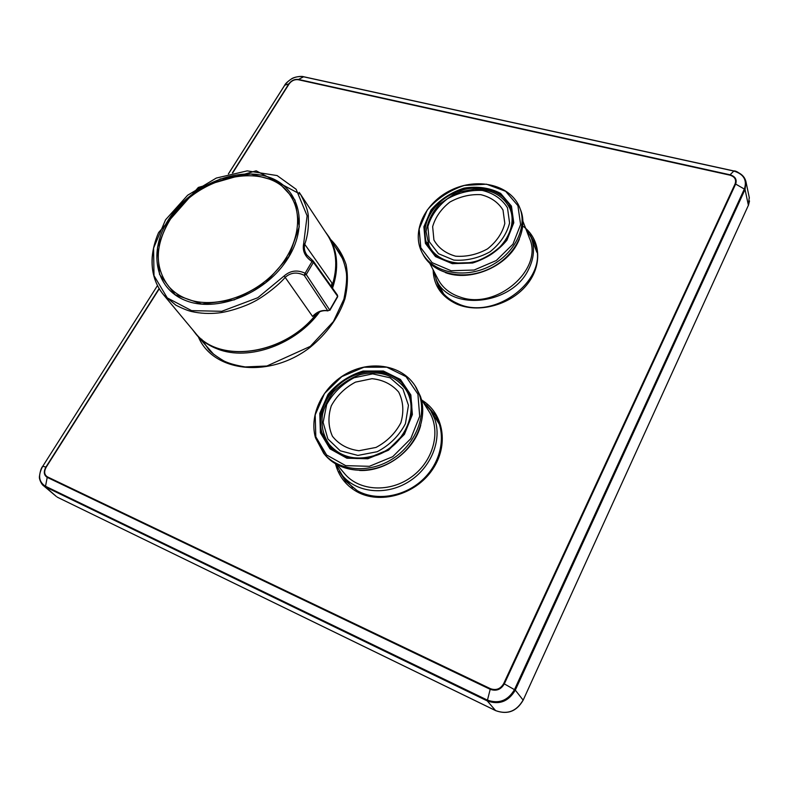 <?xml version="1.0" encoding="UTF-8"?>
<svg xmlns="http://www.w3.org/2000/svg" width="789" height="789" viewBox="0 0 789 789"><rect width="100%" height="100%" fill="white"/><g stroke="black" fill="none" stroke-linecap="round" stroke-linejoin="round"><path stroke-width="1.18" d="M327.958 310.905C323.697 310.097 319.486 311.201 315.324 314.2L312.562 316.419C317.01 311.655 322.08 309.752 327.77 310.718L329.713 310.018L327.77 310.718L304.199 275.312L306.25 274.533L329.713 310.018L337.603 296.279L313.42 262.352L306.25 274.533L305.116 273.231L312 261.544C304.988 256.829 302.207 250.863 303.666 243.614L307.108 215.792L296.122 189.271L277.117 175.572L247.233 170.868L216.304 178.058L187.624 195.248L165.542 219.815L153.589 248.081L154.003 275.657L167.268 297.907L191.599 310.629L221.739 311.3L257.766 297.729L284.158 275.943C290.352 270.519 297.335 269.611 305.116 273.231L304.199 275.312C297.137 271.83 290.855 272.452 285.362 277.186C277.748 286.229 261.593 298.005 253.742 301.783C245.014 306.507 228.84 311.823 218.523 312.947C209.253 313.933 200.317 313.48 191.727 311.566C188.009 310.748 182.732 308.627 175.908 305.215L163.609 294.889C154.427 283.655 150.748 270.154 152.573 254.374M299.199 192.358L300.579 194.37C306.053 204.824 308.637 212.675 308.331 217.922C308.834 227.173 307.651 235.98 304.771 244.334L331.932 282.965L331.429 286.654M312.562 316.419L284.158 275.943M331.932 282.965L331.35 286.545M312.7 260.686L306.891 255.054C304.495 251.533 303.785 247.963 304.771 244.334L303.666 243.614M313.42 262.352L312.75 260.666L312 261.544L313.42 262.352M337.603 296.832L337.455 295.135M519.399 239.235L517.535 243.229C505.601 267.392 469.731 281.851 445.42 272.619M511.43 206.077L500.62 193.374C489.841 187.762 477.631 186.017 463.991 188.127C450.677 192.555 439.69 199.864 431.001 210.042L423.88 226.778L425.399 243.377L435.469 256.593L452.314 263.684L472.631 263.013C486.606 258.526 498.037 250.912 506.952 240.172L513.777 222.794L511.43 206.077M508.451 205.633L511.755 210.742M429.265 248.2L427.628 242.381M522.929 221.265L529.449 238.17C543.868 269.217 496.547 310.166 460.589 297.216C450.154 293.873 442.649 287.916 438.082 279.355L429.808 263.418M525.494 227.903L531.214 237.597C534.942 247.756 534.054 258.358 528.571 269.394C512.002 305.136 450.194 311.566 436.514 280.282L433.053 269.68M320.393 432.796L329.989 448.852L346.904 458.222L367.832 458.774L388.454 450.233L404.402 434.364L412.371 414.541L410.852 394.924L400.427 379.45L383.365 371.008L363.088 371.017C349.192 375.308 337.505 383.099 328.027 394.372L319.782 413.377L320.393 432.796M330.187 447.146L326.153 439.7M401.493 384.144L407.341 390.21M359.597 470.461C385.86 471.753 414.255 450.677 420.734 425.212M421.326 399.313L428.831 411.138C441.298 430.291 433.94 460.49 411.897 476.664C390.022 493.066 358.985 491.241 344.438 473.489L337.14 464.78M422.381 400.99L430.656 410.448L434.69 418.801C442.353 440.006 431.011 468.094 408.396 481.921C385.88 495.906 356.746 492.79 342.515 475.659L335.572 463.883M188.315 299.455C180.287 296.605 173.728 292.236 168.629 286.358C154.358 267.205 154.861 244.965 170.158 219.618C197.151 174.734 269.305 159.625 290.983 196.54C304.1 216.807 297.394 249.59 273.753 273.527C250.231 297.512 213.474 308.42 188.315 299.455M319.782 311.694C296.191 344.418 248.713 361.461 217.734 349.083C209.154 345.858 202.063 341.085 196.451 334.733L192.398 329.437M325.147 231.562L329.023 236.927C337.84 251.592 339.014 268.674 332.524 288.192M529.833 234.471L534.715 243.199C550.791 277.945 494.614 322.011 457.196 303.321C448.527 299.435 442.205 293.745 438.22 286.239M530.78 236.513L535.001 243.998M438.723 287.166L436.001 279.247M426.425 404.875L434.946 414.659C446.584 432.885 442.215 460.52 423.91 478.538C405.694 496.616 376.817 501.735 357.279 490.699L345.513 481.034L339.378 471.418M428.555 407.43L435.39 415.379M345.907 481.487L340.917 473.637M522.811 226.088C540.889 238.949 543.059 265.607 526.352 285.401C509.862 305.294 478.085 313.549 456.535 303.982C441.564 296.851 433.772 285.618 433.151 270.282M421.484 399.915C443.753 412.972 449.444 445.4 432.155 470.076C415.172 494.89 379.509 504.743 356.529 491.508C345.612 485.146 338.599 475.925 335.503 463.853M159.23 288.823L46.186 467.187C43.839 471.575 44.253 474.8 47.419 476.872L490.433 688.679C496.103 690.691 500.532 688.994 503.707 683.56L735.111 183.847C736.522 179.576 734.766 176.667 729.845 175.138L298.252 79.719C294.603 79.275 291.565 80.665 289.139 83.881L232.745 172.85M329.467 238.377C337.1 245.616 342.633 254.344 346.075 264.552C348.166 275.43 347.771 286.89 344.901 298.942C338.55 317.444 326.902 333.629 309.959 347.485C269.286 378.838 212.991 372.023 198.404 336.952M212.823 353.324L213.168 353.857M201.649 339.181L208.483 349.221C210.397 352.002 215.515 355.898 223.849 360.928C228.603 363.325 235.724 365.327 245.192 366.934L266.869 366.017L310.284 346.381L333.402 321.547L343.896 299.179C346.42 286.446 347.199 277.383 346.223 271.988C344.832 264.098 342.485 257.52 339.191 252.253L334.911 246.395M736.295 171.765C741.709 173.777 744.944 177.18 746.009 181.963L745.043 189.468L735.654 184.054L504.319 683.876L515.306 690.128C508.53 701.559 499.181 705.149 487.257 700.908L490.206 689.31L47.212 477.375L45.397 486.902L43.454 485.649C41.975 484.959 38.819 479.248 39.45 476.398C40.17 471.201 41.265 467.828 42.714 466.269L45.9 467.068L159.082 288.577M749.234 197.408L748.386 205.298L745.043 189.468L515.306 690.128L523.097 700.07C516.539 711.343 507.376 714.854 495.61 710.593L487.257 700.908L45.407 486.902L55.92 496.123M303.676 76.74L298.518 79.452L730.052 174.793L733.849 171.045M729.845 175.138L730.052 174.793C735.269 176.42 737.133 179.517 735.654 184.054L735.111 183.847M42.714 466.348L157.455 285.598L42.754 466.279C37.882 475.156 38.71 481.773 45.249 486.132L487.257 700.04C498.845 704.153 507.929 700.671 514.507 689.566L744.431 188.827C747.242 179.951 743.623 174.004 733.573 170.986L303.351 76.75C295.836 75.783 289.622 78.614 284.73 85.242L284.602 85.459M232.39 172.919L288.823 83.881L284.73 85.242L228.425 173.915M289.139 83.881L288.823 83.881C291.397 80.468 294.632 78.989 298.518 79.452L298.252 79.719M746.019 181.963L744.185 177.495C739.559 172.87 736.058 170.671 733.671 170.917L303.489 76.701C301.566 75.852 294.001 76.878 291.348 78.979C287.512 81.632 285.293 83.723 284.671 85.271L228.376 173.925M286.091 261.198C310.195 226.206 299.712 186.352 267.313 176.677C235.25 166.43 189.824 186.312 168.757 219.224C148.273 250.409 154.545 288.163 185.178 300.353C215.505 312.996 263.585 294.662 286.091 261.198M194.794 332.317L195.376 333.007C219.342 364.498 285.717 354.725 317.129 312.986M331.696 287.028C338.195 267.274 336.864 250.064 327.691 235.408L327.188 234.658M168.866 219.234L157.484 247.391L159.506 274.335L175.158 294.721L201.846 304.041L234.313 299.869L265.617 282.787L288.892 256.484L299.248 226.788L294.968 199.992L277.55 181.342L250.882 174.024L220.23 178.975L191.165 195.011L168.866 219.234M428.023 243.446L428.94 245.557C436.672 262.007 461.881 268.349 483.43 258.516C505.078 248.9 517.249 225.575 509.98 208.74L509.487 207.635M503.007 210.042L504.822 223.455C502.327 233.169 496.557 241.641 487.523 248.88C477.197 254.531 466.565 256.967 455.608 256.188C445.578 253.368 438.349 247.963 433.92 239.984L432.648 226.65C435.36 217.212 441.09 209.026 449.829 202.092C459.75 196.619 470.066 194.143 480.787 194.656C490.778 197.132 498.184 202.26 503.007 210.042M507.485 207.793L509.576 222.981C506.775 233.998 500.246 243.614 489.989 251.829C478.272 258.23 466.2 260.991 453.783 260.094L438.467 253.693L429.285 241.69L427.875 226.601C430.962 215.939 437.441 206.688 447.324 198.867C458.527 192.684 470.185 189.873 482.296 190.435C493.598 193.216 501.991 198.996 507.485 207.793M405.082 388.582C394.027 374.647 378.907 370.041 359.725 374.775C350.138 378.168 341.351 383.927 333.343 392.044C327.899 399.54 324.318 406.828 322.602 413.939C320.827 425.32 323.066 435.508 329.309 444.483C341.588 458.231 357.959 461.486 378.414 454.267C406.069 443.635 419.807 408.416 405.082 388.582L408.682 393.76M376.008 447.432L358.936 450.726C347.693 449.227 338.856 444.404 332.425 436.258C328.214 426.76 327.839 416.612 331.291 405.812C336.903 395.614 344.98 387.715 355.514 382.113L372.004 378.69C383.02 379.834 391.916 384.302 398.682 392.084C403.337 401.404 404.067 411.621 400.861 422.756C395.269 433.398 386.985 441.613 376.008 447.432M377.25 451.702L357.89 455.421L340.246 450.805L327.889 438.96L323.125 422.431L326.676 404.52C333.037 393.001 342.16 384.085 354.064 377.753L372.684 373.868L390.082 377.803L402.893 388.957L408.455 405.319L405.438 423.693C399.116 435.765 389.717 445.104 377.25 451.702M510.917 206.304L500.236 193.749C489.594 188.196 477.523 186.47 464.04 188.561C450.884 192.93 440.015 200.15 431.435 210.219L424.403 226.759L425.902 243.16L435.863 256.218L452.511 263.21L472.581 262.55C486.379 258.121 497.681 250.596 506.479 239.984L513.225 222.814L510.917 206.304M510.394 207.024C502.84 189.232 476.448 182.851 454.849 192.733C431.701 202.378 418.338 228.12 427.983 245.941C435.922 262.185 461.476 268.625 483.46 258.585C505.552 248.782 517.9 225.121 510.917 208.266L510.394 207.024M517.89 205.633L505.631 191.303L486.507 184.192L464.327 185.445C449.345 190.425 436.968 198.641 427.194 210.111L419.146 228.958L420.803 247.697L432.125 262.668L451.14 270.735L474.12 270.035L496.291 260.528L512.939 244.186L520.612 224.51L517.89 205.633M420.409 248.92L422.016 252.5C431.761 271.761 461.733 279.069 487.424 267.382C513.235 255.942 527.969 228.346 519.902 208.069L519.103 206.166M520.671 210.081C528.729 230.329 514.034 257.885 488.292 269.296C462.66 280.953 432.737 273.635 423.012 254.393L422.016 252.5C410.98 231.266 425.33 202.349 451.17 190.08C476.862 177.515 509.023 184.192 519.073 206.107L520.671 210.081C528.748 230.487 514.024 258.003 488.332 269.394C462.748 281.022 432.836 273.753 423.012 254.393M320.926 432.569L330.413 448.438L347.121 457.679L367.802 458.222L388.178 449.789L403.929 434.118L411.799 414.531L410.31 395.151L400.013 379.854L383.158 371.511L363.118 371.52C349.379 375.761 337.83 383.454 328.461 394.608L320.314 413.377L320.926 432.569M321.902 432.599L328.569 445.312C341.183 458.892 357.782 462.029 378.345 454.72C406.335 443.951 420.517 408.524 406.088 388.119C395.111 371.057 369.637 366.747 349.142 377.734C328.559 388.553 316.221 412.854 321.902 432.599M315.827 436.81L326.607 454.987L345.69 465.638L369.37 466.319L392.715 456.683L410.744 438.704L419.689 416.267L417.904 394.106L406.059 376.669L386.797 367.191L363.966 367.23L341.844 376.6L324.506 393.504L315.186 414.896L315.827 436.81M315.531 437.885L323.756 453.448C338.264 470.925 368.305 473.952 391.669 459.435C415.122 445.085 427.046 416.158 419.294 394.49L415.192 385.959C402.094 365.297 371.974 360.149 347.86 372.872C323.628 385.426 308.854 413.87 315.413 437.57L325.048 454.977C339.625 472.503 369.607 475.501 392.863 461.062C416.217 446.781 428.121 417.953 420.379 396.226L416.257 387.655L420.359 396.167C428.102 417.805 416.227 446.673 392.823 460.993C369.528 475.471 339.536 472.433 325.048 454.977M495.66 710.633L58.1 497.573L495.788 710.672M495.719 710.662C507.505 714.893 516.647 711.412 523.137 700.218L748.386 205.298L523.166 700.159M503.707 683.56L504.319 683.876C500.926 689.625 496.222 691.44 490.206 689.31L490.442 688.679M47.419 476.872L47.212 477.375C43.849 475.156 43.415 471.723 45.9 467.068L46.186 467.187M317.425 312.819C286.17 354.685 219.638 364.745 195.376 333.007L163.609 294.889C155.009 284.287 151.202 271.692 152.188 257.096C152.918 248.91 155.048 240.724 158.599 232.548L198.345 187.427L256.198 170.809L300.579 194.38L327.691 235.408C336.883 250.152 338.244 267.382 331.755 287.107M306.901 255.054L313.312 261.159L337.475 295.155L337.702 296.634M337.672 296.743L329.851 310.343M512.653 214.963L509.674 208.02C502.82 195.248 491.014 188.995 474.238 189.252L460.944 191.628L453.458 194.587L439.473 204.213C431.977 212.566 427.51 221.709 426.08 231.641L428.94 245.557L431.82 251.632M329.309 444.483L333.175 449.493M436.514 280.282L443.566 293.794M531.214 237.597L536.836 252.273M328.569 445.312C341.45 461.378 369.962 463.054 390.259 447.866C410.704 432.885 417.47 405.171 406.088 388.119M415.192 385.959L416.257 387.655M342.515 475.659L352.762 487.78M430.656 410.448L439.483 424.423M196.451 334.733L213.651 354.261M329.023 236.927L342.505 258.595M746.039 182.072L749.372 198.049M43.503 485.689L56.236 496.389M749.52 200.948L748.386 205.505M58.189 497.632L56.986 496.932"/></g></svg>
